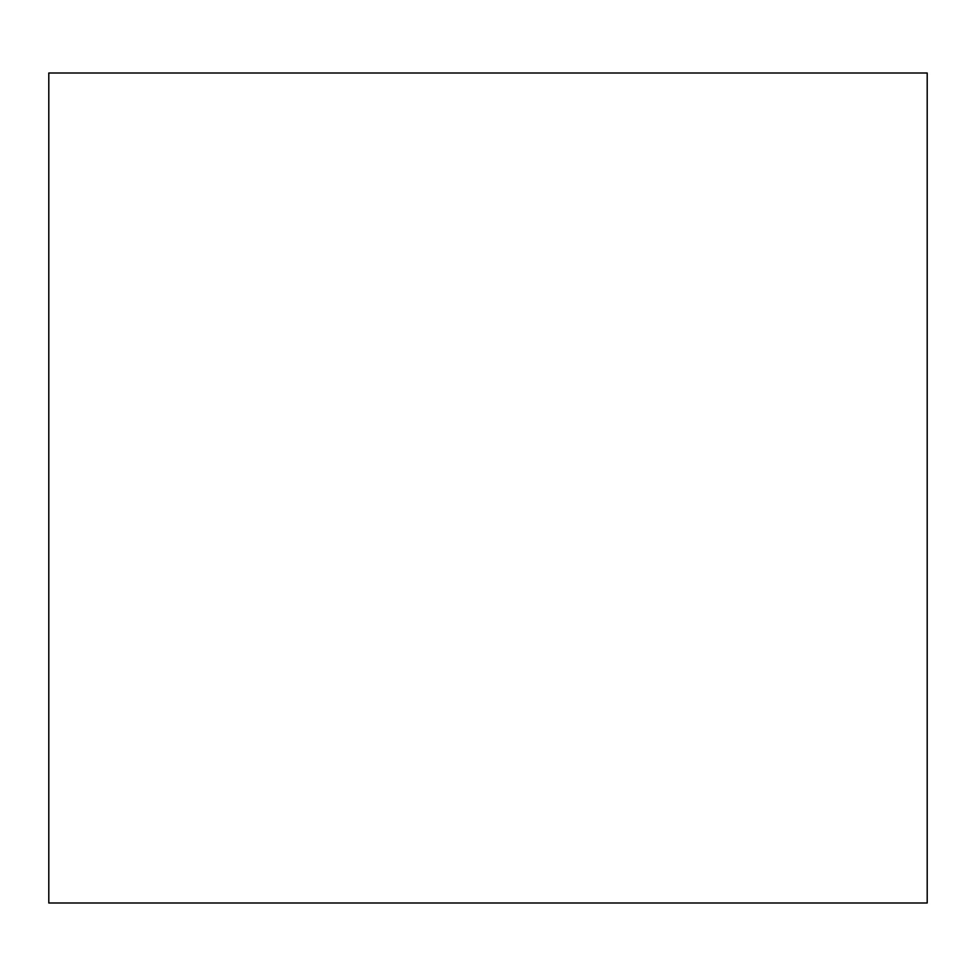 <?xml version="1.0" encoding="UTF-8"?>
<svg xmlns="http://www.w3.org/2000/svg" width="976" height="976" viewBox="0 0 976 976"><rect width="100%" height="100%" fill="white"/><g stroke="black" fill="none" stroke-linecap="round" stroke-linejoin="round"><path stroke-width="1.46" d="M927.2 902.995L48.8 902.995L48.8 73.005L927.2 73.005L927.2 902.995"/></g></svg>
